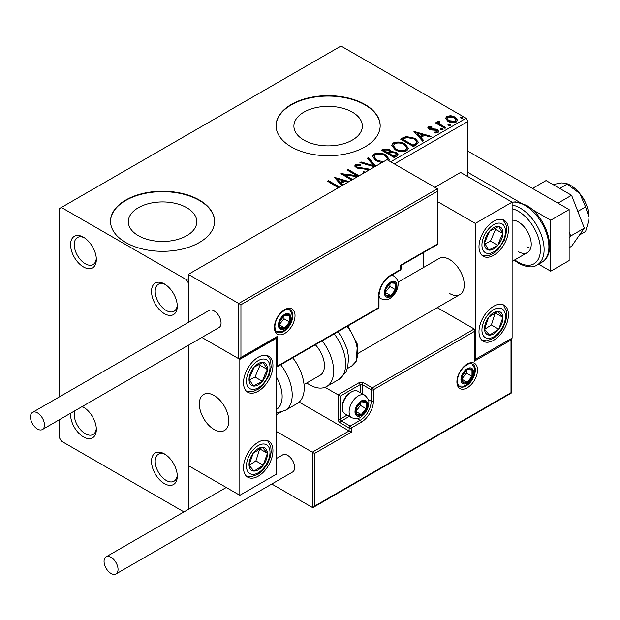 <?xml version="1.0" encoding="UTF-8"?>
<svg xmlns="http://www.w3.org/2000/svg" width="620" height="620" viewBox="0 0 620 620"><rect width="100%" height="100%" fill="white"/><g stroke="black" fill="none" stroke-linecap="round" stroke-linejoin="round"><path stroke-width="0.93" d="M164.401 283.945L164.401 283.945A18.213 10.517 -120 0 0 151.52 291.377A18.213 10.517 -120 0 0 164.401 313.681A18.213 10.517 -120 0 0 177.274 306.249A18.213 10.517 -120 0 0 164.401 283.945M177.243 305.125A15.609 9.013 60 0 1 174.042 311.271A15.609 9.013 60 0 1 166.238 310.496A15.609 9.013 60 0 1 156.038 296.74A15.609 9.013 60 0 1 158.433 284.231A15.609 9.013 60 0 1 165.354 284.534M83.452 237.212L83.452 237.212A18.213 10.517 -120 0 0 70.572 244.644A18.213 10.517 -120 0 0 83.452 266.949A18.213 10.517 -120 0 0 96.332 259.517A18.213 10.517 -120 0 0 83.452 237.212M96.294 258.393A15.609 9.013 60 0 1 93.093 264.538A15.609 9.013 60 0 1 85.289 263.763A15.609 9.013 60 0 1 75.09 250.007A15.609 9.013 60 0 1 77.485 237.499A15.609 9.013 60 0 1 84.405 237.801M70.633 413.222A18.213 10.517 -120 0 0 83.452 436.899A18.213 10.517 -120 0 0 96.332 429.459A18.213 10.517 -120 0 0 83.452 407.154L83.452 407.154A18.213 10.517 -120 0 0 82.243 406.518M96.294 428.335A15.609 9.013 60 0 1 93.093 434.481A15.609 9.013 60 0 1 85.289 433.706A15.609 9.013 60 0 1 74.857 410.789M164.401 453.887L164.401 453.887A18.213 10.517 -120 0 0 151.52 461.327A18.213 10.517 -120 0 0 164.401 483.631A18.213 10.517 -120 0 0 177.274 476.191A18.213 10.517 -120 0 0 164.401 453.887M177.243 475.067A15.609 9.013 60 0 1 174.042 481.213A15.609 9.013 60 0 1 166.238 480.446A15.609 9.013 60 0 1 156.038 466.689A15.609 9.013 60 0 1 158.433 454.181A15.609 9.013 60 0 1 165.354 454.483M352.338 112.135A34.239 19.77 0 0 0 315.03 107.849A34.239 19.77 0 0 0 293.896 126.108A34.239 19.77 0 0 0 303.924 140.089A34.239 19.77 0 0 0 341.233 144.375A34.239 19.77 0 0 0 362.367 126.108A34.239 19.77 0 0 0 352.338 112.135M186.767 207.723A34.239 19.77 0 0 0 149.459 203.438A34.239 19.77 0 0 0 128.317 221.704A34.239 19.77 0 0 0 138.345 235.678A34.239 19.77 0 0 0 175.661 239.963A34.239 19.77 0 0 0 196.796 221.704A34.239 19.77 0 0 0 186.767 207.723M199.353 200.035A52.034 30.039 0 0 0 142.647 193.525A52.034 30.039 0 0 0 110.523 221.278A52.034 30.039 0 0 0 125.767 242.521A52.034 30.039 0 0 0 182.474 249.031A52.034 30.039 0 0 0 214.59 221.278A52.034 30.039 0 0 0 199.353 200.035M214.59 221.487A52.034 30.039 0 0 0 199.353 200.462A52.034 30.039 0 0 0 142.817 193.905A52.034 30.039 0 0 0 110.523 221.487M364.924 104.439A52.034 30.039 0 0 0 308.217 97.929A52.034 30.039 0 0 0 276.094 125.682A52.034 30.039 0 0 0 291.338 146.925A52.034 30.039 0 0 0 348.045 153.442A52.034 30.039 0 0 0 380.169 125.682A52.034 30.039 0 0 0 364.924 104.439M380.161 125.899A52.034 30.039 0 0 0 364.924 104.865A52.034 30.039 0 0 0 308.388 98.317A52.034 30.039 0 0 0 276.101 125.899M390.678 161.797L466.108 118.25L341.008 46.027L59.535 208.529L59.535 396.8M59.535 419.632L59.535 437.96L61.372 441.146L183.946 511.911M445.493 118.769L446.601 116.328L450.825 115.684L455.134 117.056L457.599 120.187L456.343 121.954C453.336 123.047 450.515 122.814 447.865 121.257L445.377 118.102M439.084 122.008L439.704 123.984L445.943 127.767L444.951 128.34L435.542 122.907L436.534 122.334L437.914 123.132L437.55 122.093L438.092 121.241L439.169 120.993L439.696 121.846L438.743 122.566L438.743 123.419M429.73 127.41L430.04 128.689L435.666 129.076L437.441 129.727L438.813 131.463L438.077 132.502L434.76 132.944L434.457 132.114L436.805 131.897L436.503 130.324L430.861 129.944L429.094 129.285L427.839 127.736L428.513 126.775L431.76 126.441L431.985 127.247L429.73 127.41L429.412 128.712M436.805 131.897L437.232 131.293L436.805 132.75L436.805 131.897M416.407 144.817L413.416 146.545L400.543 139.113L406.022 136.485L415.067 138.345L418.508 142.344L416.407 144.817M394.266 157.604L381.385 150.172L383.207 149.118L389.368 149.25L390.902 151.528L396.226 152.249L398.025 154.535L396.839 156.116L394.266 157.604M390.941 151.187L390.902 152.373L396.226 153.101L396.226 152.249M374.503 166.888L359.925 162.556L361.003 161.936L373.906 165.773L367.265 158.325L368.342 157.697L375.844 166.114M351.649 180.087L340.814 173.592L356.647 175.537L347.045 169.996L348.037 169.423L359.073 175.793M357.655 176.615L344.898 175.042L352.633 179.513M338.349 187.767L327.562 181.242L328.553 180.668L339.458 187.124M335.156 189.604L335.66 189.317M240.932 304.761L240.932 357.446L277.721 336.203L277.721 365.94L378.541 307.737L378.541 296.267A17.174 9.912 -60 0 1 390.678 275.233L400.613 269.499L400.613 265.252L437.41 244.009L437.41 191.324L240.932 304.761L188.317 274.381L188.317 322.447L188.317 282.883L186.473 279.697L61.372 207.468M186.473 279.697L188.317 278.636M341.837 185.752L334.335 177.335L349.076 181.567M347.998 182.195L344.976 181.296L341.356 183.381L342.914 185.124M364.304 172.779L363.382 172.561L363.537 171.725L365.521 172.073M368.296 170.477L365.73 168.958L358.794 168.562L356.329 167.725L354.81 165.866L355.624 164.664L360.29 164.486L360.305 165.393L356.926 165.431L356.446 166.098L357.26 167.121L368.327 168.934L369.442 169.81M381.835 162.657L375.999 160.782L372.465 156.411L374.062 154.016C378.262 152.505 382.191 152.846 385.841 155.023L389.313 159.41L388.88 160.758M395.149 149.722L391.615 145.351L393.212 142.957C397.412 141.453 401.341 141.786 404.992 143.972L408.471 148.358L406.829 150.73C402.659 152.202 398.768 151.869 395.149 149.722M413.912 131.393L431.086 136.346L430.009 136.966L424.553 135.354L420.933 137.439L423.739 140.585L422.662 141.205L413.912 131.393M440.905 129.626L440.657 128.534L442.556 128.673L442.804 129.774L440.905 129.626M440.371 128.945L440.657 128.534L440.657 129.379L442.556 129.526L442.556 128.673M443.083 129.355L442.804 129.774M448.5 125.24L448.252 124.147L450.151 124.287L450.399 125.387L448.5 125.24M447.966 124.558L448.252 124.147L448.252 124.992L450.151 125.139L450.151 124.287M450.678 124.977L450.399 125.387M460.885 118.094L460.637 116.994L462.536 117.141L462.784 118.234L460.885 118.094M460.35 117.405L460.637 116.994L460.637 117.847L462.536 117.986L462.536 117.141M463.062 117.823L462.784 118.234M467.945 176.669L467.945 121.435L394.359 163.92M188.317 509.384L188.317 345.278L188.317 465.574L239.824 495.31L276.621 474.068L276.621 338.117L275.97 337.737M466.108 118.25L467.945 121.435M81.693 406.836A15.609 9.013 60 0 1 84.405 407.751M328.298 181.668L328.553 180.668M328.553 181.52L338.807 187.496M335.188 178.297L348.107 182.133M342.411 185.419L341.356 184.233L341.356 183.381M337.52 179.079L337.52 179.932L340.458 183.225L343.232 181.629L343.232 180.776L337.52 179.079L340.458 182.373L343.232 180.776M340.458 183.225L340.458 182.373M342.155 174.608L356.647 176.39L356.647 175.537M347.781 170.423L348.037 169.423M348.037 170.275L358.337 176.22M351.904 179.94L344.898 175.894L344.898 175.042M363.529 172.6L363.537 171.725M363.537 172.569L364.351 172.755M354.888 166.292L355.624 164.664M355.624 165.509L360.29 165.339L360.29 164.486M356.446 166.098L357.26 167.974L357.26 167.121M357.26 167.974L359.522 168.586L359.522 167.741M359.522 168.586L362.034 168.625L362.034 167.772M362.034 168.625L368.327 169.787L368.327 168.934M368.327 169.787L368.869 170.143M360.894 162.851L361.003 161.936M361.003 162.789L373.906 166.617L373.906 165.773M367.769 158.883L368.342 157.697M368.342 158.55L375.348 166.4M372.504 156.852L374.062 154.868L374.062 154.016M374.062 154.868C378.262 153.357 382.191 153.69 385.841 155.876L385.841 155.023M385.841 155.876L389.283 159.828M387.663 160.053L387.671 159.03L384.849 155.597C381.951 153.869 378.812 153.59 375.425 154.752L374.154 156.697L376.983 160.208L383.331 161.797M374.154 156.697L374.154 157.542L376.983 161.053L381.935 162.603M387.454 159.937L387.671 159.03M376.983 161.053L376.983 160.208M382.122 150.59L383.207 149.97L389.368 150.094L389.368 149.25M389.368 150.094L390.902 152.373M396.226 153.101L397.963 154.946M389.151 153.504L389.151 154.357L393.933 157.116L396.351 155.108L395.235 152.822L391.375 152.396L389.151 153.504L393.933 156.271L396.351 154.256M383.703 150.358L383.703 151.21L387.826 153.59L389.515 152.063L388.399 149.831L384.726 149.769L383.703 150.358L387.826 152.745L389.515 151.21M388.329 153.303L388.329 152.45M387.826 153.59L387.826 152.745M395.072 156.465L395.072 155.612M393.933 157.116L393.933 156.271M391.654 145.793L393.212 143.809L393.212 142.957M393.212 143.809C397.412 142.298 401.341 142.639 404.992 144.817L404.992 143.972M404.992 144.817L408.433 148.769M393.305 145.638L393.305 146.491L396.134 150.001C399.017 151.722 402.132 152.001 405.472 150.838L406.821 147.971L404 144.537C401.101 142.809 397.963 142.53 394.576 143.701L393.305 145.638L396.134 149.149C399.017 150.869 402.132 151.148 405.472 149.986L406.821 147.971M405.472 150.838L405.472 149.986M396.134 150.001L396.134 149.149M401.272 139.539L406.022 137.33L406.022 136.485M406.022 137.33L415.067 139.198L415.067 138.345M415.067 139.198L418.461 142.77M402.853 139.299L402.853 140.151L413.091 146.064L416.477 143.732L416.756 142.84L416.756 141.988L414.075 138.919L406.712 137.493L402.853 139.299L413.091 145.212L416.477 142.879L416.756 141.988M413.091 146.064L413.091 145.212M416.477 143.732L416.477 142.879M414.764 132.347L430.11 136.911M423.243 140.872L420.933 138.291L420.933 137.439M417.097 133.137L417.097 133.99L420.042 137.284L422.809 135.679L422.809 134.834L417.097 133.137L420.042 136.431L422.809 134.834M420.042 137.284L420.042 136.431M427.932 128.177L428.513 126.775M428.513 127.627L430.203 127.24M431.76 127.224L431.76 126.441M429.73 128.255L430.04 129.541L430.04 128.689M430.04 129.541L431.132 129.898L431.132 129.045M431.132 129.898L435.666 129.921L435.666 129.076M435.666 129.921L437.441 130.572L437.441 129.727M437.441 130.572L438.72 131.858M435.752 133.021L436.805 132.75M436.279 123.333L436.534 122.334M436.534 123.186L437.914 123.984L437.914 123.132M437.635 122.566L438.092 121.241M438.092 122.093L439.169 121.846L439.169 120.993M439.084 122.853L439.704 124.837L439.704 123.984M439.704 124.837L445.207 128.193M445.424 118.529L446.601 117.18L446.601 116.328M446.601 117.18L450.825 116.537L450.825 115.684M450.825 116.537L455.134 117.908L455.134 117.056M455.134 117.908L457.545 120.606M446.919 118.25L446.919 119.094L448.864 121.535L455.189 122.14L456.072 119.986L454.15 117.637L447.756 116.994L446.919 118.25L448.864 120.683L455.189 121.288L456.072 119.986M455.189 122.14L455.189 121.288M448.864 121.535L448.864 120.683M449.554 293.508A20.817 12.02 -120 0 0 459.955 294.539A20.817 12.02 -120 0 0 463.148 277.861A20.817 12.02 -120 0 0 449.554 259.517A20.817 12.02 -120 0 0 439.146 258.486L398.032 282.224M493.706 340.24A20.817 12.02 -60 0 1 483.298 341.271A20.817 12.02 -60 0 1 480.105 324.593A20.817 12.02 -60 0 1 493.706 306.249A20.817 12.02 -60 0 1 504.114 305.218A20.817 12.02 -60 0 1 507.3 321.896A20.817 12.02 -60 0 1 493.706 340.24M493.706 221.278A20.817 12.02 120 0 0 480.105 239.622A20.817 12.02 120 0 0 483.298 256.3A20.817 12.02 120 0 0 493.706 255.269A20.817 12.02 120 0 0 507.3 236.925A20.817 12.02 120 0 0 504.114 220.247A20.817 12.02 120 0 0 493.706 221.278M475.308 223.401L512.105 202.159L512.105 338.117L475.308 359.36L475.308 223.401L437.867 201.787M423.793 267.344L423.793 252.394M512.105 202.159L460.59 172.422L434.837 187.286M475.308 359.36L474.657 358.988M214.071 429.459A20.817 12.02 60 0 1 200.469 411.114A20.817 12.02 60 0 1 203.662 394.436A20.817 12.02 60 0 1 214.071 395.467A20.817 12.02 60 0 1 227.664 413.811A20.817 12.02 60 0 1 224.479 430.489A20.817 12.02 60 0 1 214.071 429.459M258.222 357.228A20.817 12.02 -60 0 1 268.63 356.198A20.817 12.02 -60 0 1 271.824 372.884A20.817 12.02 -60 0 1 258.222 391.22A20.817 12.02 -60 0 1 247.814 392.251A20.817 12.02 -60 0 1 244.629 375.573A20.817 12.02 -60 0 1 258.222 357.228M258.222 476.191A20.817 12.02 120 0 0 271.824 457.854A20.817 12.02 120 0 0 268.63 441.177A20.817 12.02 120 0 0 258.222 442.207A20.817 12.02 120 0 0 244.629 460.544A20.817 12.02 120 0 0 247.814 477.222A20.817 12.02 120 0 0 258.222 476.191M239.824 495.31L239.824 359.36L276.621 338.117M239.824 359.36L201.88 337.451L238.723 358.716L238.723 303.49L437.41 188.775L387.004 159.673L188.317 274.381M581.769 196.183A13.012 7.51 60 0 1 585.226 202.174M228.571 417.95A20.817 12.02 -120 0 0 218.519 398.838A20.817 12.02 -120 0 0 203.662 394.436A20.817 12.02 -120 0 0 199.562 406.976A20.817 12.02 -120 0 0 209.614 426.095A20.817 12.02 -120 0 0 224.479 430.489A20.817 12.02 -120 0 0 228.571 417.95M437.41 191.324L437.867 189.79L437.41 188.775M240.932 357.446L239.824 358.608L238.723 358.716M277.721 336.203L276.621 337.365L239.824 358.608M277.721 365.94L276.621 367.11L378.216 308.45A1.558 1.558 0 0 0 378.998 307.101A1.558 0.899 180 0 1 378.541 307.737A1.558 0.899 60 0 1 378.216 308.45M299.15 402.109L349.106 430.946L312.31 452.189L314.518 453.46L314.518 506.145L313.41 507.315L312.31 507.424L312.31 452.189L276.621 431.582M280.465 412.37L276.621 414.586M312.31 507.424L271.785 484.026M314.518 506.145L510.996 392.708L510.996 340.024L474.199 361.266L474.199 331.529L474.657 329.995L474.199 328.98L437.247 307.644M474.199 331.529L373.387 389.732L373.387 401.21A17.174 9.912 -60 0 1 361.243 422.236L351.308 427.971L351.308 432.218L349.106 430.946L349.106 427.971L340.272 422.871A3.123 1.806 -120 0 1 338.063 419.05L338.063 394.832L325.012 387.298M510.996 340.024L511.454 338.489L511.454 392.971L313.41 507.315M474.199 361.266L474.657 359.732L474.657 329.995M368.179 399.474L371.178 401.21L371.178 389.732A1.558 0.899 0 0 0 373.387 389.732A1.558 0.899 -120 0 0 372.287 387.826L363.452 382.726A3.123 1.806 0 0 0 359.034 382.726L338.063 394.832L340.272 396.11L340.272 419.05L347.13 415.09M355.725 411.401A7.804 4.503 120 0 0 356.469 414.16A7.804 4.503 120 0 0 361.243 414.586A7.804 4.503 120 0 0 366.025 408.642A7.804 4.503 120 0 0 366.025 402.271A7.804 4.503 120 0 0 361.243 401.845A7.804 4.503 120 0 0 356.469 407.789A7.804 4.503 120 0 0 355.725 411.401M356.221 410.835L356.469 414.16L361.243 414.586L366.025 408.642L366.025 402.271L361.243 401.845L356.469 407.789L356.221 410.835M342.263 407.875A13.012 7.51 120 0 0 344.953 413.835L351.796 417.779A13.012 7.51 -60 0 1 349.106 411.827A13.012 7.51 -60 0 1 354.779 398.738A13.012 7.51 -60 0 1 364.808 395.25L357.965 391.298A13.012 7.51 120 0 0 351.455 391.941A13.012 7.51 120 0 0 342.263 407.875L342.263 406.433A11.238 6.487 -60 0 1 350.207 392.669L351.455 391.941M356.221 410.789L360.507 405.457L360.507 402.566M356.237 411.696L361.243 414.586M360.507 405.457L366.025 408.642M362.7 400.35L366.025 402.271M385.16 292.438A7.804 4.503 120 0 0 385.904 295.197A7.804 4.503 120 0 0 390.678 295.632A7.804 4.503 120 0 0 395.459 289.679A7.804 4.503 120 0 0 395.459 283.309A7.804 4.503 120 0 0 390.678 282.883A7.804 4.503 120 0 0 385.904 288.827A7.804 4.503 120 0 0 385.16 292.438M385.656 291.873L385.904 295.197L390.678 295.632L395.459 289.679L395.459 283.309L390.678 282.883L385.904 288.827L385.656 291.873M385.656 291.826L389.941 286.494L389.941 283.603M385.671 292.741L390.678 295.632M389.941 286.494L395.459 289.679M392.135 281.387L395.459 283.309M279.194 324.733A7.804 4.503 120 0 0 279.938 327.492A7.804 4.503 120 0 0 284.712 327.918A7.804 4.503 120 0 0 289.494 321.974A7.804 4.503 120 0 0 289.494 315.596A7.804 4.503 120 0 0 284.712 315.169A7.804 4.503 120 0 0 279.938 321.113A7.804 4.503 120 0 0 279.194 324.733M279.69 324.159L279.938 327.492L284.712 327.918L289.494 321.974L289.494 315.596L284.712 315.169L279.938 321.113L279.69 324.159M279.69 324.121L283.976 318.781L283.976 315.89M279.705 325.027L284.712 327.918M283.976 318.781L289.494 321.974M286.169 313.681L289.494 315.596M461.691 379.115A7.804 4.503 120 0 0 462.435 381.874A7.804 4.503 120 0 0 467.209 382.3A7.804 4.503 120 0 0 471.99 376.356A7.804 4.503 120 0 0 471.99 369.985A7.804 4.503 120 0 0 467.209 369.551A7.804 4.503 120 0 0 462.435 375.503A7.804 4.503 120 0 0 461.691 379.115M462.187 378.549L462.435 381.874L467.209 382.3L471.99 376.356L471.99 369.985L467.209 369.551L462.435 375.503L462.187 378.549M462.187 378.502L466.472 373.17L466.472 370.279M462.202 379.409L467.209 382.3M466.472 373.17L471.99 376.356M468.666 368.063L471.99 369.985M501.402 239.638A13.012 7.51 120 0 0 502.89 233.554A13.012 7.51 120 0 0 498.736 226.478A13.012 7.51 120 0 0 489.552 231.19A13.012 7.51 120 0 0 484.522 242.994A13.012 7.51 120 0 0 488.676 250.069A13.012 7.51 120 0 0 497.86 245.35A13.012 7.51 120 0 0 501.402 239.638M500.123 239.312L502.89 233.554L498.736 226.478L489.552 231.19L484.522 242.994L488.676 250.069L497.86 245.35L500.123 239.312M484.995 243.931L490.498 241.103L495.527 229.307L494.884 228.199M490.498 241.103L497.86 245.35M495.527 229.307L502.89 233.554M265.926 375.588A13.012 7.51 120 0 0 267.406 369.512A13.012 7.51 120 0 0 263.252 362.429A13.012 7.51 120 0 0 254.068 367.149A13.012 7.51 120 0 0 249.038 378.944A13.012 7.51 120 0 0 253.192 386.02A13.012 7.51 120 0 0 262.376 381.308A13.012 7.51 120 0 0 265.926 375.588M264.647 375.263L267.406 369.512L263.252 362.429L254.068 367.149L249.038 378.944L253.192 386.02L262.376 381.308L264.647 375.263M249.511 379.882L255.014 377.061L260.051 365.257L259.4 364.157M255.014 377.061L262.376 381.308M260.051 365.257L267.406 369.512M250.519 469.456A13.012 7.51 120 0 0 254.068 471.076A13.012 7.51 120 0 0 263.252 465.186A13.012 7.51 120 0 0 267.406 453.313A13.012 7.51 120 0 0 262.376 447.322A13.012 7.51 120 0 0 253.192 453.212A13.012 7.51 120 0 0 249.038 465.085A13.012 7.51 120 0 0 250.519 469.456M251.309 467.937L254.068 471.076L263.252 465.186L267.406 453.313L262.376 447.322L253.192 453.212L249.038 465.085L251.309 467.937M249.162 465.256L255.897 460.939L259.788 448.756M255.897 460.939L263.252 465.186M260.051 449.066L267.406 453.313M486.003 333.498A13.012 7.51 120 0 0 489.552 335.118A13.012 7.51 120 0 0 498.736 329.236A13.012 7.51 120 0 0 502.89 317.355A13.012 7.51 120 0 0 497.86 311.372A13.012 7.51 120 0 0 488.676 317.254A13.012 7.51 120 0 0 484.522 329.135A13.012 7.51 120 0 0 486.003 333.498M486.785 331.987L489.552 335.118L498.736 329.236L502.89 317.355L497.86 311.372L488.676 317.254L484.522 329.135L486.785 331.987M484.646 329.298L491.373 324.981L495.271 312.798M491.373 324.981L498.736 329.236M495.527 313.108L502.89 317.355M276.621 409.386A28.621 16.523 -120 0 0 276.621 377.309M280.705 364.746A33.821 19.53 60 0 1 285.185 410.463L297.213 403.519A33.821 19.53 -120 0 0 292.725 357.81M315.34 344.751A20.817 12.02 60 0 1 323.074 372.116A20.817 12.02 60 0 1 320.137 375.255L304.033 384.555M322.16 340.814A33.821 19.53 60 0 1 331.413 381.416A33.821 19.53 60 0 1 326.647 386.524A33.821 19.53 60 0 1 306.807 382.951M37.456 429.032A9.889 5.712 -120 0 0 42.4 429.521A9.889 5.712 -120 0 0 43.919 421.6A9.889 5.712 -120 0 0 37.456 412.889A9.889 5.712 -120 0 0 32.519 412.401A9.889 5.712 -120 0 0 31 420.321A9.889 5.712 -120 0 0 37.456 429.032M42.4 429.521L219.015 327.554A9.889 5.712 -120 0 0 220.526 319.633A9.889 5.712 -120 0 0 214.071 310.922A9.889 5.712 -120 0 0 209.126 310.434L32.519 412.401M118.04 569.447A9.889 5.712 -120 0 0 113.724 559.504A9.889 5.712 -120 0 0 106.105 556.853A9.889 5.712 -120 0 0 104.059 561.379A9.889 5.712 -120 0 0 108.368 571.33A9.889 5.712 -120 0 0 115.987 573.973A9.889 5.712 -120 0 0 118.04 569.447M115.987 573.973L292.601 472.014A9.889 5.712 -120 0 0 294.647 467.488A9.889 5.712 -120 0 0 290.331 457.537A9.889 5.712 -120 0 0 282.712 454.886L276.621 458.405M566.091 183.319L567.85 184.032A26.017 15.019 60 0 1 570.601 185.38A26.017 15.019 60 0 1 579.801 193.533L585.606 206.933L577.832 211.42M552.978 184.551L561.402 182.916L566.021 183.295L579.801 193.533A26.017 15.019 60 0 1 589 217.24L588.752 220.604L585.606 231.469L579.506 234.988M567.215 184.047L559.659 188.41M585.606 206.933L589 217.24A26.017 15.019 60 0 1 588.791 220.302A26.017 15.019 60 0 1 588.775 220.441M571.578 195.285L546.081 180.567L532.471 188.426L557.961 203.143L571.578 195.285L584.319 228.137L570.71 235.995L569.129 238.235M569.129 231.934L570.71 235.995M584.319 228.137L571.578 246.272L569.129 247.682M467.945 151.179L569.129 209.599L569.129 260.578L550.731 271.204L538.563 264.174M532.255 209.544L550.731 220.216L550.731 271.204M467.945 172.422L524.946 205.328M569.129 209.599L550.731 220.216M518.359 251.658A18.213 10.517 -120 0 0 527.465 252.557A18.213 10.517 -120 0 0 530.255 237.964A18.213 10.517 -120 0 0 518.359 221.913A18.213 10.517 -120 0 0 512.105 220.178M526.822 246.768A18.213 10.517 -120 0 0 530.65 248.31M337.249 186.542L337.249 185.69M383.207 149.97L383.207 149.118M402.489 138.833L402.489 137.989M414.152 145.444L414.152 144.6M433.093 129.882L433.093 129.037M442.781 126.79L442.781 125.945M274.412 327.492A14.57 8.409 -60 0 1 284.712 309.651A14.57 8.409 -60 0 1 295.019 315.596A14.57 8.409 -60 0 1 284.712 333.444A14.57 8.409 -60 0 1 274.412 327.492M292.81 315.596A13.012 7.51 120 0 0 290.113 309.644C288.199 309.589 288.176 307.04 280.906 313.154C277.062 317.44 275.055 322.012 274.869 326.856C275.528 330.708 276.272 332.483 277.109 332.173A13.012 7.51 120 0 0 287.13 328.685A13.012 7.51 120 0 0 292.81 315.596M401.07 268.863A1.558 0.899 180 0 1 400.613 269.499A1.558 0.899 -120 0 1 400.295 270.212A1.558 1.558 0 0 0 401.07 268.863L401.07 265.515L437.867 244.272L437.867 189.79M400.295 270.212L390.36 275.947A1.558 0.899 -120 0 0 390.678 275.233M390.36 275.947C383.493 280.728 379.704 287.293 378.998 295.632A1.558 0.899 180 0 1 378.541 296.267M477.516 369.977A14.57 8.409 -60 0 1 467.209 387.826A14.57 8.409 -60 0 1 456.909 381.874A14.57 8.409 -60 0 1 467.209 364.033A14.57 8.409 -60 0 1 477.516 369.977M459.606 386.554A13.012 7.51 120 0 0 469.627 383.075A13.012 7.51 120 0 0 475.308 369.977A13.012 7.51 120 0 0 472.611 364.025C470.696 363.971 470.673 361.421 463.404 367.536C459.56 371.829 457.552 376.394 457.366 381.238C458.017 385.082 458.769 386.857 459.606 386.554M360.142 392.561L360.142 384.64A1.558 0.899 180 0 1 362.351 384.64L371.178 389.732A1.558 0.899 -60 0 1 372.287 387.826L474.199 328.98M351.308 432.218L314.518 453.46M363.452 382.726A1.558 0.899 120 0 0 362.351 384.64L362.351 393.832M357.143 418.593L360.142 420.321A15.609 9.013 120 0 0 371.178 401.21A1.558 0.899 0 0 0 373.387 401.21M349.339 416.361L341.38 420.964L350.207 426.064L360.142 420.321A1.558 0.899 60 0 1 361.243 422.236M359.034 382.726A1.558 0.899 60 0 1 360.142 384.64L340.272 396.11M349.106 427.971A1.558 0.899 0 0 0 351.308 427.971A1.558 0.899 60 0 0 350.207 426.064A1.558 0.899 120 0 0 349.106 427.971M340.272 422.871A1.558 0.899 -60 0 1 341.38 420.964A1.558 0.899 60 0 1 340.272 419.05A1.558 0.899 0 0 1 338.063 419.05M354.989 411.827A8.843 5.107 120 0 0 361.243 415.439A8.843 5.107 120 0 0 367.497 404.604A8.843 5.107 120 0 0 361.243 400.993A8.843 5.107 120 0 0 354.989 411.827M384.423 292.865A8.843 5.107 120 0 0 390.678 296.476A8.843 5.107 120 0 0 396.932 285.642A8.843 5.107 120 0 0 390.678 282.03A8.843 5.107 120 0 0 384.423 292.865M378.998 297.53L381.23 298.825A13.012 7.51 -60 0 1 378.998 295.911M390.6 275.807A13.012 7.51 -60 0 1 394.243 276.288L392.003 275.001M278.458 325.159A8.843 5.107 120 0 0 284.712 328.763A8.843 5.107 120 0 0 290.966 317.936A8.843 5.107 120 0 0 284.712 314.325A8.843 5.107 120 0 0 278.458 325.159M460.954 379.541A8.843 5.107 120 0 0 467.209 383.152A8.843 5.107 120 0 0 473.471 372.318A8.843 5.107 120 0 0 467.209 368.706A8.843 5.107 120 0 0 460.954 379.541M503.564 240.017A16.655 9.61 120 0 0 500.146 223.177A16.655 9.61 120 0 0 483.848 236.53A16.655 9.61 120 0 0 487.266 253.371A16.655 9.61 120 0 0 503.564 240.017M268.08 375.968A16.655 9.61 120 0 0 264.663 359.127A16.655 9.61 120 0 0 248.364 372.481A16.655 9.61 120 0 0 251.782 389.329A16.655 9.61 120 0 0 268.08 375.968M248.364 472.324A16.655 9.61 120 0 0 264.663 466.86A16.655 9.61 120 0 0 268.08 446.075A16.655 9.61 120 0 0 251.782 451.538A16.655 9.61 120 0 0 248.364 472.324M483.848 336.373A16.655 9.61 120 0 0 500.146 330.91A16.655 9.61 120 0 0 503.564 310.116A16.655 9.61 120 0 0 487.266 315.58A16.655 9.61 120 0 0 483.848 336.373M337.923 331.716L342.395 338.187L347.099 349.068L348.611 357.151L347.68 367.598L345.976 371.884L338.667 379.579A33.821 19.53 -120 0 0 343.433 374.472A33.821 19.53 -120 0 0 334.188 333.87M347.99 325.903L357.36 344.24L356.306 361.119L351.641 366.087A28.621 16.523 -120 0 0 355.671 361.762A28.621 16.523 -120 0 0 347.068 326.438M512.105 205.065A33.821 19.53 60 0 1 520.196 208.111A33.821 19.53 60 0 1 542.291 237.91A33.821 19.53 60 0 1 537.106 265.019C532.913 267.918 526.845 267.406 518.894 263.469L514.197 260.214M514.786 259.881A31.217 18.027 -120 0 0 518.359 262.276A31.217 18.027 -120 0 0 540.431 249.535A31.217 18.027 -120 0 0 518.359 211.296A31.217 18.027 -120 0 0 512.105 208.731M512.097 202.159L515.646 201.872L526.279 205.22C546.019 215.923 558.62 252.96 541.888 262.252A33.821 19.53 -120 0 0 547.072 235.151A33.821 19.53 -120 0 0 524.977 205.344A33.821 19.53 -120 0 0 512.105 202.26M358.298 353.229L459.955 294.539M527.465 252.557L512.105 261.431M378.998 307.101L378.998 295.632M351.796 417.779C359.995 420.189 361.204 416.5 364.273 414.059C367.11 410.657 368.598 406.937 368.722 402.907C369.349 401 368.048 398.443 364.808 395.25M381.23 298.825C389.43 301.227 390.639 297.538 393.708 295.097C396.544 291.695 398.032 287.982 398.156 283.945C398.784 282.038 397.482 279.488 394.243 276.288M276.419 331.646L281.279 331.762L284.099 330.522L287.742 327.383L289.78 324.516L291.307 321.191L292.19 316.231L291.788 313.255L289.315 309.31M458.916 386.028L463.775 386.144L466.596 384.912L470.239 381.765L472.277 378.897L473.804 375.573L474.688 370.621L474.285 367.637L471.812 363.692M482.035 255.37L486.739 255.874L488.854 255.471L493.985 253.061L498.069 249.62L504.447 239.948L506.656 231.105L506.168 225.463L505.455 223.433L502.673 219.62M246.551 391.321L251.255 391.825L253.379 391.422L258.509 389.019L262.593 385.578L268.964 375.906L271.173 367.055L270.684 361.421L269.979 359.391L267.189 355.578M246.551 476.292L251.286 476.796L258.447 474.021L262.756 470.379L267.173 464.45L270.196 457.444L271.18 451.91L270.793 446.803L268.321 441.696L267.189 440.549M482.035 340.341L486.762 340.837L493.931 338.071L498.24 334.42L502.657 328.499L505.672 321.493L506.664 315.96L506.269 310.853L503.804 305.738L502.673 304.591M285.185 410.463L276.621 412.928M338.667 379.579L326.647 386.524M351.641 366.087L347.394 368.536M106.105 556.853L226.261 487.483M537.106 265.019L541.888 262.252"/></g></svg>
